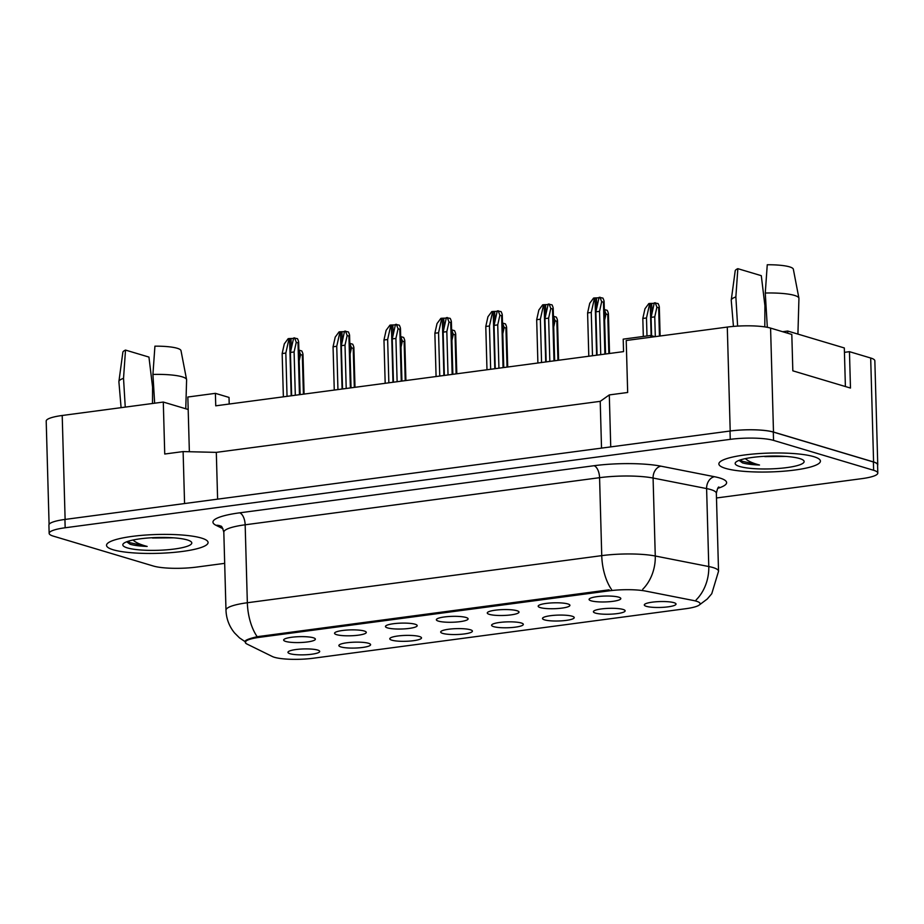 <?xml version="1.0" encoding="UTF-8"?>
<svg xmlns="http://www.w3.org/2000/svg" width="924" height="924" viewBox="0 0 924 924"><rect width="100%" height="100%" fill="white"/><g stroke="black" fill="none" stroke-linecap="round" stroke-linejoin="round"><path stroke-width="1.39" d="M540.263 607.599A15.87 2.945 -1.6 0 1 538.276 605.878A15.87 2.945 -1.6 0 1 550.819 602.968A15.87 2.945 -1.6 0 1 567.833 603.938A15.87 2.945 -1.6 0 1 569.808 604.989A15.87 2.945 -1.6 0 1 559.02 608.431A15.87 2.945 -1.6 0 1 540.263 607.599M489.362 614.368A15.87 2.945 -1.6 0 1 487.364 612.647A15.87 2.945 -1.6 0 1 499.919 609.736A15.87 2.945 -1.6 0 1 516.92 610.706A15.87 2.945 -1.6 0 1 518.895 611.757A15.87 2.945 -1.6 0 1 508.108 615.199A15.87 2.945 -1.6 0 1 489.362 614.368M438.45 621.136A15.87 2.945 -1.6 0 1 436.463 619.403A15.87 2.945 -1.6 0 1 449.006 616.504A15.87 2.945 -1.6 0 1 466.019 617.475A15.87 2.945 -1.6 0 1 467.994 618.526A15.87 2.945 -1.6 0 1 457.207 621.967A15.87 2.945 -1.6 0 1 438.45 621.136M387.549 627.904A15.87 2.945 -1.6 0 1 385.551 626.172A15.87 2.945 -1.6 0 1 398.105 623.273A15.87 2.945 -1.6 0 1 415.119 624.231A15.87 2.945 -1.6 0 1 417.082 625.294A15.87 2.945 -1.6 0 1 406.294 628.736A15.87 2.945 -1.6 0 1 387.549 627.904M336.636 634.673A15.87 2.945 -1.6 0 1 334.65 632.94A15.87 2.945 -1.6 0 1 347.193 630.041A15.87 2.945 -1.6 0 1 364.206 631A15.87 2.945 -1.6 0 1 366.181 632.062A15.87 2.945 -1.6 0 1 355.394 635.504A15.87 2.945 -1.6 0 1 336.636 634.673M285.735 641.441A15.87 2.945 -1.6 0 1 283.749 639.708A15.87 2.945 -1.6 0 1 296.292 636.809A15.87 2.945 -1.6 0 1 313.305 637.768A15.87 2.945 -1.6 0 1 315.269 638.831A15.87 2.945 -1.6 0 1 304.493 642.272A15.87 2.945 -1.6 0 1 285.735 641.441M591.175 600.831A15.87 2.945 -1.6 0 1 589.177 599.11A15.87 2.945 -1.6 0 1 601.72 596.199A15.87 2.945 -1.6 0 1 618.734 597.17A15.87 2.945 -1.6 0 1 620.709 598.221A15.87 2.945 -1.6 0 1 609.921 601.663A15.87 2.945 -1.6 0 1 591.175 600.831M595.483 613.109A15.87 2.945 -1.6 0 1 593.497 611.388A15.87 2.945 -1.6 0 1 606.04 608.477A15.87 2.945 -1.6 0 1 623.053 609.447A15.87 2.945 -1.6 0 1 625.028 610.498A15.87 2.945 -1.6 0 1 614.241 613.94A15.87 2.945 -1.6 0 1 595.483 613.109M544.582 619.877A15.87 2.945 -1.6 0 1 542.584 618.156A15.87 2.945 -1.6 0 1 555.128 615.245A15.87 2.945 -1.6 0 1 572.141 616.216A15.87 2.945 -1.6 0 1 574.116 617.267A15.87 2.945 -1.6 0 1 563.328 620.709A15.87 2.945 -1.6 0 1 544.582 619.877M493.67 626.645A15.87 2.945 -1.6 0 1 491.683 624.924A15.87 2.945 -1.6 0 1 504.227 622.014A15.87 2.945 -1.6 0 1 521.24 622.984A15.87 2.945 -1.6 0 1 523.215 624.035A15.87 2.945 -1.6 0 1 512.427 627.477A15.87 2.945 -1.6 0 1 493.67 626.645M442.769 633.414A15.87 2.945 -1.6 0 1 440.771 631.693A15.87 2.945 -1.6 0 1 453.326 628.782A15.87 2.945 -1.6 0 1 470.328 629.752A15.87 2.945 -1.6 0 1 472.303 630.803A15.87 2.945 -1.6 0 1 461.515 634.245A15.87 2.945 -1.6 0 1 442.769 633.414M391.857 640.182A15.87 2.945 -1.6 0 1 389.87 638.449A15.87 2.945 -1.6 0 1 402.414 635.55A15.87 2.945 -1.6 0 1 419.427 636.521A15.87 2.945 -1.6 0 1 421.402 637.572A15.87 2.945 -1.6 0 1 410.614 641.013A15.87 2.945 -1.6 0 1 391.857 640.182M340.956 646.95A15.87 2.945 -1.6 0 1 338.969 645.218A15.87 2.945 -1.6 0 1 351.513 642.319A15.87 2.945 -1.6 0 1 368.526 643.277A15.87 2.945 -1.6 0 1 370.489 644.34A15.87 2.945 -1.6 0 1 359.713 647.782A15.87 2.945 -1.6 0 1 340.956 646.95M290.044 653.718A15.87 2.945 -1.6 0 1 288.057 651.986A15.87 2.945 -1.6 0 1 300.6 649.087A15.87 2.945 -1.6 0 1 317.613 650.046A15.87 2.945 -1.6 0 1 319.589 651.108A15.87 2.945 -1.6 0 1 308.801 654.55A15.87 2.945 -1.6 0 1 290.044 653.718M646.396 606.34A15.87 2.945 -1.6 0 1 644.398 604.619A15.87 2.945 -1.6 0 1 656.941 601.709A15.87 2.945 -1.6 0 1 673.954 602.679A15.87 2.945 -1.6 0 1 675.929 603.742A15.87 2.945 -1.6 0 1 665.141 607.172A15.87 2.945 -1.6 0 1 646.396 606.34M696.35 601.201A28.575 5.301 178.4 0 0 693.508 600.508L645.483 591.06A28.575 5.301 -1.6 0 0 609.355 590.817L259.713 637.294A28.575 5.301 178.4 0 0 245.299 642.319A28.575 5.301 178.4 0 0 246.974 644.04L272.314 656.502A28.575 5.301 -1.6 0 0 313.352 658.223L685.689 608.72A28.575 5.301 178.4 0 0 700.092 603.695A28.575 5.301 178.4 0 0 696.35 601.201M877.754 464.737L874.843 360.799A31.751 5.89 178.4 0 0 870.685 358.015L849.456 351.674L850.473 388.057L792.827 370.824L791.81 334.453L770.581 328.101A31.751 5.89 178.4 0 0 727.292 327.073L626.218 340.506L627.673 392.481L609.297 394.918L610.741 446.893L730.203 431.011A31.751 5.89 178.4 0 1 773.492 432.051L873.584 461.954A31.751 5.89 178.4 0 1 877.754 464.737A31.751 5.89 178.4 0 1 877.581 465.373M849.456 351.674L844.432 352.344M650.819 337.237L650.762 335.47L623.203 339.143L623.55 351.617L215.742 405.821L215.396 393.347L229.025 397.424L229.21 404.031M189.362 451.732L188.184 409.494L163.294 402.056L62.208 415.488A31.751 5.89 178.4 0 0 46.2 421.067L49.087 524.393M163.294 402.056L164.738 454.019L183.114 451.582L184.569 503.545L65.119 519.427A31.751 5.89 178.4 0 0 64.934 519.45A31.751 5.89 178.4 0 0 48.914 525.04L49.157 533.356A31.751 5.89 178.4 0 0 53.315 536.128L153.419 566.042A31.751 5.89 178.4 0 0 196.708 567.07L224.682 563.351M183.114 451.582L216.308 452.367L217.614 499.156M216.308 452.367L600.219 401.339L601.524 448.117M600.219 401.339L609.297 394.918M188.184 409.494L187.838 397.02L215.396 393.347M650.762 335.47L654.873 336.706M813.755 456.652A50.797 9.436 178.4 0 0 756.502 453.753A50.797 9.436 178.4 0 0 718.872 463.929A50.797 9.436 178.4 0 0 725.536 468.376A50.797 9.436 178.4 0 0 782.79 471.275A50.797 9.436 178.4 0 0 820.42 461.099A50.797 9.436 178.4 0 0 813.755 456.652A50.797 9.436 178.4 0 0 756.502 453.753A50.797 9.436 178.4 0 0 718.872 463.929A50.797 9.436 178.4 0 0 725.536 468.376A50.797 9.436 178.4 0 0 782.79 471.275A50.797 9.436 178.4 0 0 820.42 461.099A50.797 9.436 178.4 0 0 813.755 456.652M201.409 538.057A50.797 9.436 178.4 0 0 144.167 535.158A50.797 9.436 178.4 0 0 106.526 545.333A50.797 9.436 178.4 0 0 113.202 549.78A50.797 9.436 178.4 0 0 170.443 552.679A50.797 9.436 178.4 0 0 208.085 542.504A50.797 9.436 178.4 0 0 201.409 538.057A50.797 9.436 178.4 0 0 144.167 535.158A50.797 9.436 178.4 0 0 106.526 545.333A50.797 9.436 178.4 0 0 113.202 549.78A50.797 9.436 178.4 0 0 170.443 552.679A50.797 9.436 178.4 0 0 208.085 542.504A50.797 9.436 178.4 0 0 201.409 538.057M716.493 497.978L861.792 478.655A31.751 5.89 178.4 0 0 877.8 473.076L877.569 464.76A31.751 5.89 178.4 0 0 873.399 461.977L773.307 432.074A31.751 5.89 178.4 0 0 730.018 431.034L64.934 519.45L65.165 527.766A31.751 5.89 178.4 0 0 49.157 533.356M245.726 642.064C243.682 640.782 247.505 638.992 257.184 636.705L609.147 589.812L609.355 590.817M877.8 473.076A31.751 5.89 178.4 0 0 873.63 470.293L773.538 440.39A31.751 5.89 178.4 0 0 730.249 439.35L65.165 527.766M646.488 317.96L642.815 318.445L644.964 308.789L648.798 303.592L649.722 303.465L646.488 317.96L646.985 335.978M642.815 318.445L643.312 336.463M649.722 303.465L654.204 303.326M651.085 317.348L654.308 302.853L658.154 303.603C659.505 306.514 659.667 307.888 658.662 307.715L656.906 307.195L654.758 316.863L651.085 317.348L651.593 335.724M654.758 316.863L655.312 336.648M660.129 336.001L659.32 307.068L658.662 307.715L659.447 336.093M656.906 307.195L655.231 302.737M591.268 312.451L587.595 312.936L589.743 303.28L593.578 298.071L594.502 297.955L591.268 312.451L592.48 355.74M587.595 312.936L588.796 356.237M594.502 297.955L598.995 297.805M595.865 311.838L599.099 297.343L602.933 298.094C604.284 301.005 604.446 302.379 603.441 302.206L601.686 301.686L599.537 311.353L595.865 311.838L597.066 355.128M599.537 311.353L600.75 354.643M605.566 354.007L604.1 301.559L603.441 302.206L604.885 354.088M601.686 301.686L600.011 297.216M737.618 326.103L735.862 296.939L737.849 268.676A29.106 5.405 178.4 0 0 735.192 270.871L731.254 300.081A33.865 6.283 178.4 0 0 731.242 300.335L733.448 326.403M735.862 296.939A33.865 6.283 178.4 0 0 731.254 300.081M761.284 456.525L762.912 456.41M739.061 460.371L742.469 462.866C746.43 464.01 752.113 464.737 759.505 465.015C752.91 463.317 748.267 461.238 745.587 458.801M799.606 458.535A34.5 6.41 178.4 0 0 763.929 456.352A34.5 6.41 178.4 0 0 735.747 462.254A34.5 6.41 178.4 0 0 739.685 466.493A34.5 6.41 178.4 0 0 781.692 468.191A34.5 6.41 178.4 0 0 803.487 460.36A34.5 6.41 178.4 0 0 799.606 458.535M764.783 456.606L785.827 456.421M797.92 334.095L798.937 298.44A33.865 6.283 178.4 0 0 798.914 298.186A33.865 6.283 178.4 0 0 794.49 295.414A33.865 6.283 178.4 0 0 765.268 293.035L767.324 327.327M798.914 298.186L793.346 269.242A29.106 5.405 178.4 0 0 767.255 264.761L765.268 293.035M759.505 465.015L742.422 461.33L740.02 460.037M845.391 386.532L844.317 347.955L787.71 331.046L787.779 333.241M782.674 331.716L787.71 331.046M764.806 326.9L764.91 305.625L761.295 275.675L737.849 268.676M125.248 407.103L123.527 378.343L125.514 350.081A29.106 5.405 178.4 0 0 122.857 352.275L118.907 381.485A33.865 6.283 178.4 0 0 118.896 381.739L121.09 407.657M123.527 378.343A33.865 6.283 178.4 0 0 118.907 381.485M148.949 537.93L150.566 537.814M126.715 541.776L130.122 544.271C134.084 545.414 139.767 546.142 147.159 546.419C140.564 544.71 135.932 542.642 133.241 540.205M187.272 539.928A34.5 6.41 178.4 0 0 151.582 537.756A34.5 6.41 178.4 0 0 123.4 543.647A34.5 6.41 178.4 0 0 127.339 547.897A34.5 6.41 178.4 0 0 169.358 549.595A34.5 6.41 178.4 0 0 191.141 541.764A34.5 6.41 178.4 0 0 187.272 539.928M152.448 538.011L173.493 537.826M185.77 408.766L186.602 379.845A33.865 6.283 178.4 0 0 186.579 379.591A33.865 6.283 178.4 0 0 182.155 376.819A33.865 6.283 178.4 0 0 152.922 374.439L154.655 403.199M186.579 379.591L181 350.646A29.106 5.405 178.4 0 0 154.92 346.165L152.922 374.439M147.159 546.419L130.088 542.735L127.674 541.441M152.495 403.488L152.564 387.029L148.949 357.08L125.514 350.081M604.619 320.166L606.005 313.964L607.749 314.483L608.847 353.569M604.319 309.505L607.253 310.372C608.593 313.282 608.766 314.657 607.749 314.483L608.419 313.837L609.528 353.476M606.005 313.964L604.331 309.505M553.719 326.934L555.105 320.732L556.849 321.252L557.934 360.337M555.105 320.732L553.418 316.262L556.34 317.14C557.692 320.051 557.853 321.425 556.849 321.252L557.507 320.605L558.616 360.244M502.806 333.703L504.192 327.5L505.936 328.02L507.033 367.105M504.192 327.5L502.517 323.03L505.44 323.908C506.791 326.819 506.953 328.193 505.936 328.02L506.606 327.373L507.715 367.013M451.905 340.471L453.291 334.269L455.035 334.788L456.121 373.873M453.291 334.269L451.605 329.799L454.539 330.677C455.878 333.587 456.052 334.962 455.035 334.788L455.694 334.142L456.803 373.781M540.355 319.219L536.682 319.704L538.842 310.037L542.677 304.839L543.589 304.724L540.355 319.219L541.568 362.508M536.682 319.704L537.895 363.005M543.589 304.724L548.082 304.573M544.952 318.607L548.186 304.112L552.032 304.862C553.384 307.773 553.545 309.147 552.529 308.974L550.785 308.454L548.625 318.122L544.952 318.607L546.165 361.896M548.625 318.122L549.838 361.411M554.666 360.776L553.199 308.327L552.529 308.974L553.984 360.857M550.785 308.454L549.11 303.984M489.454 325.987L485.781 326.472L487.93 316.805L491.764 311.607L492.688 311.492L489.454 325.987L490.667 369.277M485.781 326.472L486.983 369.762M492.688 311.492L497.181 311.342M494.051 325.375L497.285 310.88L501.131 311.631C502.471 314.541 502.644 315.916 501.628 315.742L499.884 315.223L497.724 324.89L494.051 325.375L495.252 368.664M497.724 324.89L498.937 368.179M503.753 367.533L502.286 315.096L501.628 315.742L503.072 367.625M499.884 315.223L498.198 310.753M438.553 332.756L434.869 333.241L437.029 323.573L440.863 318.376L441.776 318.26L438.553 332.756L439.755 376.045M434.869 333.241L436.082 376.53M441.776 318.26L446.269 318.11M443.139 332.143L446.373 317.648L450.219 318.399C451.57 321.309 451.732 322.684 450.716 322.511L448.972 321.991L446.823 331.647L443.139 332.143L444.352 375.433M446.823 331.647L448.024 374.948M452.852 374.301L451.386 321.864L450.716 322.511L452.171 374.393M448.972 321.991L447.297 317.521M400.993 347.239L402.379 341.037L404.123 341.557L405.22 380.642M402.379 341.037L400.704 336.567L403.626 337.445C404.978 340.355 405.139 341.73 404.123 341.557L404.793 340.91L405.902 380.549M350.092 354.007L351.478 347.805L353.222 348.325L354.319 387.399M351.478 347.805L349.792 343.335L352.725 344.213C354.065 347.124 354.238 348.498 353.222 348.325L353.88 347.667L354.989 387.318M299.191 360.776L300.566 354.573L302.321 355.093L303.407 394.167M300.566 354.573L298.891 350.104L301.813 350.981C303.164 353.892 303.326 355.266 302.321 355.093L302.98 354.435L304.088 394.086M387.641 339.524L383.968 340.009L386.117 330.342L389.951 325.144L390.875 325.029L387.641 339.524L388.854 382.813M383.968 340.009L385.181 383.298M390.875 325.029L395.368 324.878M392.238 338.912L395.472 324.416L399.318 325.167C400.658 328.078 400.831 329.452 399.815 329.279L398.071 328.759L395.911 338.415L392.238 338.912L393.451 382.201M395.911 338.415L397.124 381.716M401.94 381.069L400.473 328.621L399.815 329.279L401.259 381.162M398.071 328.759L396.384 324.289M336.74 346.281L333.056 346.777L335.216 337.11L339.05 331.912L339.974 331.797L336.74 346.281L337.941 389.582M333.056 346.777L334.269 390.067M339.974 331.797L344.456 331.647M341.326 345.68L344.56 331.185L348.406 331.935C349.757 334.846 349.919 336.221 348.914 336.047L347.158 335.528L345.01 345.183L341.326 345.68L342.538 388.969M345.01 345.183L346.211 388.484M351.039 387.837L349.572 335.389L348.914 336.047L350.358 387.93M347.158 335.528L345.484 331.058M285.828 353.049L282.155 353.546L284.315 343.878L288.149 338.681L289.062 338.554L285.828 353.049L287.041 396.35M282.155 353.546L283.368 396.835M289.062 338.554L293.555 338.415M290.425 352.448L293.659 337.953L297.505 338.704C298.845 341.614 299.018 342.989 298.002 342.816L296.257 342.296L294.098 351.952L290.425 352.448L291.637 395.738M294.098 351.952L295.31 395.253M300.127 394.606L298.671 342.157L298.002 342.816L299.457 394.698M296.257 342.296L294.571 337.826M62.208 415.488L65.119 519.427M727.292 327.073L730.203 431.011M770.581 328.101L773.492 432.051M870.685 358.015L873.584 461.954M259.713 637.294L259.679 636.266M257.184 636.705A37.041 17.868 -97.6 0 1 247.343 602.748L601.743 555.636A42.331 7.854 -1.6 0 1 655.266 556.005L708.777 566.539A42.331 7.854 -1.6 0 1 712.981 567.544A42.331 7.854 -1.6 0 1 718.537 571.251L716.354 493.301A42.331 7.854 178.4 0 0 710.799 489.593A42.331 7.854 178.4 0 0 706.606 488.577L653.083 478.043A42.331 7.854 178.4 0 0 599.572 477.685L245.16 524.797A42.331 7.854 178.4 0 0 223.816 532.236C222.615 527.893 221.633 525.86 220.859 526.149L220.998 526.218M696.095 599.965A37.041 28.124 101.1 0 0 708.777 566.539L706.606 488.577A10.58 8.039 -78.9 0 1 714.448 476.715A52.911 9.829 -1.6 0 1 717.763 488.346M222.961 528.724L216.043 525.317A52.911 9.829 -1.6 0 1 239.628 512.832L594.04 465.719A10.58 5.105 82.4 0 1 599.572 477.685L601.743 555.636A37.041 17.868 82.4 0 0 611.596 589.593M245.588 641.995L239.489 637.872L234.569 632.952C229.175 626.333 226.311 618.745 225.987 610.198A42.331 7.854 -1.6 0 1 247.343 602.748L245.16 524.797A10.58 5.105 82.4 0 0 239.628 512.832M594.04 465.719A52.911 9.829 -1.6 0 1 660.937 466.17A10.58 8.039 -78.9 0 0 653.083 478.043L655.266 556.005A37.041 28.124 101.1 0 1 642.723 589.293M660.937 466.17L714.448 476.715M873.63 470.293L873.399 461.977M773.538 440.39L773.307 432.074M730.249 439.35L730.018 431.034M220.894 526.172A10.58 9.806 -63.8 0 0 216.043 525.317M650.242 303.626L651.131 335.585M651.686 303.661L651.963 313.409M595.021 298.106L596.615 355.197M596.465 298.14L596.742 307.9M544.12 304.874L545.714 361.965M545.564 304.908L545.83 314.668M493.208 311.642L494.802 368.722M494.652 311.677L494.929 321.437M442.307 318.41L443.901 375.491M443.751 318.445L444.017 328.205M391.395 325.179L392.989 382.259M392.839 325.213L393.116 334.973M340.494 331.947L342.088 389.027M341.938 331.982L342.203 341.741M289.593 338.715L291.187 395.795M291.025 338.75L291.303 348.51M245.299 642.319L245.264 640.956M699.456 604.862L707.276 598.995L711.757 593.728L718.537 571.251M225.987 610.198L223.816 532.236M718.964 487.052L718.964 487.04C718.179 486.809 717.313 488.888 716.354 493.301"/></g></svg>
